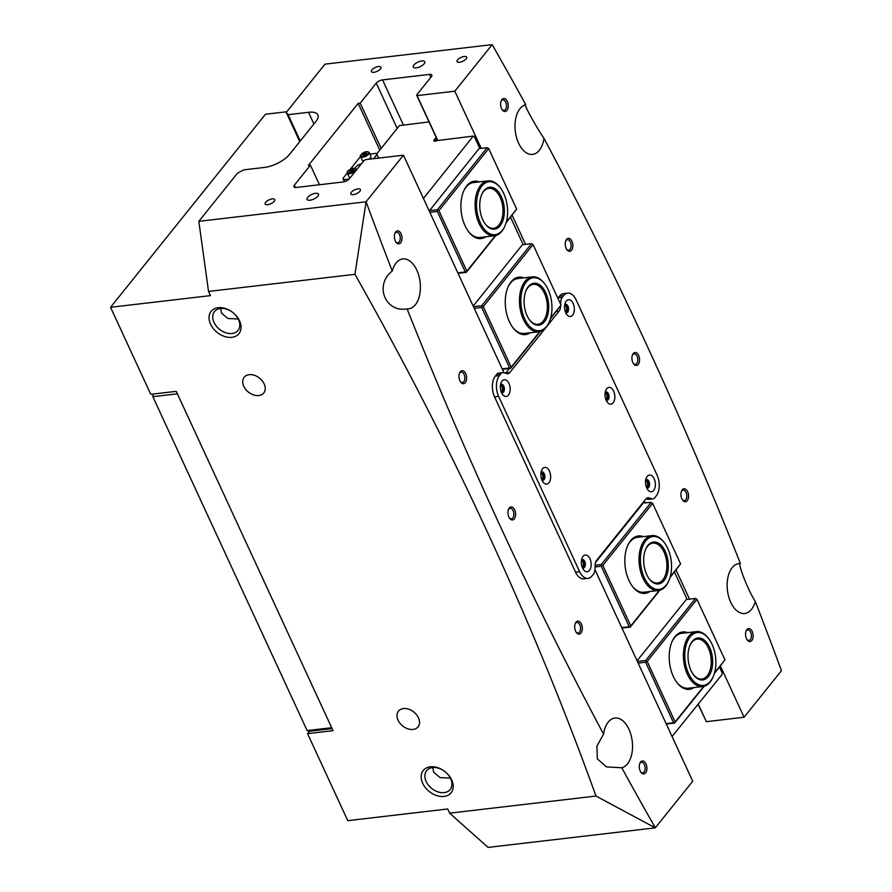 <?xml version="1.0" encoding="UTF-8"?>
<svg xmlns="http://www.w3.org/2000/svg" width="892" height="892" viewBox="0 0 892 892"><rect width="100%" height="100%" fill="white"/><g stroke="black" fill="none" stroke-linecap="round" stroke-linejoin="round"><path stroke-width="1.34" d="M239.524 320.808A17.84 12.678 38.7 0 1 231.898 337.321A17.84 12.678 38.7 0 1 210.568 324.197A17.84 12.678 38.7 0 1 218.205 307.684A17.84 12.678 38.7 0 1 239.524 320.808M214.024 322.413A15.075 10.715 -141.3 0 0 225.743 332.749A15.075 10.715 -141.3 0 0 238.019 330.419A15.075 10.715 -141.3 0 0 238.499 319.559A15.075 10.715 -141.3 0 0 226.78 309.223A15.075 10.715 -141.3 0 0 214.504 311.553A15.075 10.715 -141.3 0 0 214.024 322.413M451.664 779.92A17.84 12.678 38.7 0 1 444.026 796.433A17.84 12.678 38.7 0 1 422.708 783.31A17.84 12.678 38.7 0 1 430.334 766.797A17.84 12.678 38.7 0 1 451.664 779.92M426.164 781.526A15.075 10.715 -141.3 0 0 437.883 791.862A15.075 10.715 -141.3 0 0 450.159 789.532A15.075 10.715 -141.3 0 0 450.638 778.671A15.075 10.715 -141.3 0 0 438.92 768.324A15.075 10.715 -141.3 0 0 426.644 770.666A15.075 10.715 -141.3 0 0 426.164 781.526M640.601 762.013A6.534 3.769 -96.7 0 1 645.986 763.853A6.534 3.769 -96.7 0 1 645.618 772.862A6.534 3.769 -96.7 0 1 641.002 772.349A6.534 3.769 -96.7 0 1 639.932 763.151A6.534 3.769 -96.7 0 1 640.601 762.013M640.69 771.892A5.274 3.044 83.3 0 0 642.697 772.807A5.274 3.044 83.3 0 0 644.113 771.948A5.274 3.044 83.3 0 0 644.849 765.882A5.274 3.044 83.3 0 0 641.471 762.314A5.274 3.044 83.3 0 0 640.066 763.173A5.274 3.044 83.3 0 0 639.731 763.675M746.849 629.641A6.534 3.769 -96.7 0 1 752.224 631.48A6.534 3.769 -96.7 0 1 751.856 640.489A6.534 3.769 -96.7 0 1 747.251 639.965A6.534 3.769 -96.7 0 1 746.169 630.778A6.534 3.769 -96.7 0 1 746.849 629.641M746.938 639.508A5.274 3.044 83.3 0 0 748.946 640.423A5.274 3.044 83.3 0 0 750.362 639.564A5.274 3.044 83.3 0 0 751.097 633.498A5.274 3.044 83.3 0 0 747.719 629.942A5.274 3.044 83.3 0 0 746.303 630.8A5.274 3.044 83.3 0 0 745.98 631.291M682.235 489.82A6.534 3.769 -96.7 0 1 687.62 491.659A6.534 3.769 -96.7 0 1 687.253 500.668A6.534 3.769 -96.7 0 1 682.648 500.156A6.534 3.769 -96.7 0 1 681.566 490.957A6.534 3.769 -96.7 0 1 682.235 489.82M682.335 499.687A5.274 3.044 83.3 0 0 684.342 500.602A5.274 3.044 83.3 0 0 685.747 499.743A5.274 3.044 83.3 0 0 686.494 493.677A5.274 3.044 83.3 0 0 683.116 490.121A5.274 3.044 83.3 0 0 681.7 490.979A5.274 3.044 83.3 0 0 681.365 491.47M575.998 622.192A6.534 3.769 -96.7 0 1 581.383 624.032A6.534 3.769 -96.7 0 1 581.004 633.052A6.534 3.769 -96.7 0 1 576.399 632.528A6.534 3.769 -96.7 0 1 575.329 623.33A6.534 3.769 -96.7 0 1 575.998 622.192M576.087 632.071A5.274 3.044 83.3 0 0 578.094 632.986A5.274 3.044 83.3 0 0 579.51 632.127A5.274 3.044 83.3 0 0 580.246 626.061A5.274 3.044 83.3 0 0 576.868 622.504A5.274 3.044 83.3 0 0 575.463 623.363A5.274 3.044 83.3 0 0 575.128 623.854M509.287 508.016A6.534 3.769 -96.7 0 1 514.673 509.856A6.534 3.769 -96.7 0 1 514.305 518.865A6.534 3.769 -96.7 0 1 509.689 518.352A6.534 3.769 -96.7 0 1 508.618 509.154A6.534 3.769 -96.7 0 1 509.287 508.016M509.377 517.884A5.274 3.044 83.3 0 0 511.384 518.798A5.274 3.044 83.3 0 0 512.8 517.94A5.274 3.044 83.3 0 0 513.536 511.885A5.274 3.044 83.3 0 0 510.157 508.317A5.274 3.044 83.3 0 0 508.752 509.176A5.274 3.044 83.3 0 0 508.418 509.667M633.231 353.578A6.534 3.769 -96.7 0 1 638.616 355.417A6.534 3.769 -96.7 0 1 638.248 364.427A6.534 3.769 -96.7 0 1 633.643 363.903A6.534 3.769 -96.7 0 1 632.562 354.715A6.534 3.769 -96.7 0 1 633.231 353.578M633.331 363.445A5.274 3.044 83.3 0 0 635.338 364.36A5.274 3.044 83.3 0 0 636.743 363.501A5.274 3.044 83.3 0 0 637.49 357.436A5.274 3.044 83.3 0 0 634.112 353.879A5.274 3.044 83.3 0 0 632.696 354.737A5.274 3.044 83.3 0 0 632.372 355.228M566.532 239.39A6.534 3.769 -96.7 0 1 571.906 241.23A6.534 3.769 -96.7 0 1 571.538 250.251A6.534 3.769 -96.7 0 1 566.933 249.727A6.534 3.769 -96.7 0 1 565.862 240.528A6.534 3.769 -96.7 0 1 566.532 239.39M566.621 249.269A5.274 3.044 83.3 0 0 568.628 250.184A5.274 3.044 83.3 0 0 570.044 249.325A5.274 3.044 83.3 0 0 570.78 243.26A5.274 3.044 83.3 0 0 567.401 239.703A5.274 3.044 83.3 0 0 565.985 240.561A5.274 3.044 83.3 0 0 565.662 241.052M460.283 371.774A6.534 3.769 -96.7 0 1 465.669 373.614A6.534 3.769 -96.7 0 1 465.301 382.623A6.534 3.769 -96.7 0 1 460.685 382.111A6.534 3.769 -96.7 0 1 459.614 372.912A6.534 3.769 -96.7 0 1 460.283 371.774M460.372 381.642A5.274 3.044 83.3 0 0 462.379 382.557A5.274 3.044 83.3 0 0 463.795 381.698A5.274 3.044 83.3 0 0 464.531 375.632A5.274 3.044 83.3 0 0 461.153 372.075A5.274 3.044 83.3 0 0 459.748 372.934A5.274 3.044 83.3 0 0 459.413 373.425M395.68 231.953A6.534 3.769 -96.7 0 1 401.065 233.793A6.534 3.769 -96.7 0 1 400.686 242.802A6.534 3.769 -96.7 0 1 396.081 242.29A6.534 3.769 -96.7 0 1 395.011 233.091A6.534 3.769 -96.7 0 1 395.68 231.953M395.769 241.821A5.274 3.044 83.3 0 0 397.776 242.735A5.274 3.044 83.3 0 0 399.192 241.877A5.274 3.044 83.3 0 0 399.928 235.822A5.274 3.044 83.3 0 0 396.55 232.255A5.274 3.044 83.3 0 0 395.145 233.113A5.274 3.044 83.3 0 0 394.81 233.604M501.917 99.569A6.534 3.769 -96.7 0 1 507.303 101.42A6.534 3.769 -96.7 0 1 506.935 110.43A6.534 3.769 -96.7 0 1 502.33 109.906A6.534 3.769 -96.7 0 1 501.248 100.707A6.534 3.769 -96.7 0 1 501.917 99.569M502.018 109.448A5.274 3.044 83.3 0 0 504.025 110.363A5.274 3.044 83.3 0 0 505.43 109.504A5.274 3.044 83.3 0 0 506.177 103.439A5.274 3.044 83.3 0 0 502.798 99.882A5.274 3.044 83.3 0 0 501.382 100.74A5.274 3.044 83.3 0 0 501.048 101.231M581.528 560.031A3.891 2.241 -96.7 0 1 584.171 562.451A3.891 2.241 -96.7 0 1 583.669 567.089A3.891 2.241 -96.7 0 1 582.42 567.736M582.142 567A3.144 1.806 83.3 0 0 582.766 566.543A3.144 1.806 83.3 0 0 583.257 563.108A3.144 1.806 83.3 0 0 581.417 560.812M500.523 384.731A3.891 2.241 -96.7 0 1 503.166 387.161A3.891 2.241 -96.7 0 1 502.664 391.8A3.891 2.241 -96.7 0 1 501.427 392.435M501.137 391.711A3.144 1.806 83.3 0 0 501.772 391.242A3.144 1.806 83.3 0 0 502.252 387.808A3.144 1.806 83.3 0 0 500.412 385.511M564.714 304.752A3.891 2.241 -96.7 0 1 567.357 307.183A3.891 2.241 -96.7 0 1 566.855 311.821A3.891 2.241 -96.7 0 1 565.617 312.456M565.327 311.732A3.144 1.806 83.3 0 0 565.952 311.263A3.144 1.806 83.3 0 0 566.442 307.829A3.144 1.806 83.3 0 0 564.603 305.532M645.708 480.052A3.891 2.241 -96.7 0 1 648.35 482.483A3.891 2.241 -96.7 0 1 647.86 487.11A3.891 2.241 -96.7 0 1 646.611 487.757M646.321 487.021A3.144 1.806 83.3 0 0 646.956 486.564A3.144 1.806 83.3 0 0 647.436 483.13A3.144 1.806 83.3 0 0 645.596 480.833M541.02 472.381A3.891 2.241 -96.7 0 1 543.663 474.812A3.891 2.241 -96.7 0 1 543.172 479.45A3.891 2.241 -96.7 0 1 541.923 480.086M541.634 479.35A3.144 1.806 83.3 0 0 542.269 478.892A3.144 1.806 83.3 0 0 542.749 475.458A3.144 1.806 83.3 0 0 540.909 473.161M605.211 392.402A3.891 2.241 -96.7 0 1 607.853 394.833A3.891 2.241 -96.7 0 1 607.352 399.471A3.891 2.241 -96.7 0 1 606.114 400.107M605.824 399.371A3.144 1.806 83.3 0 0 606.46 398.914A3.144 1.806 83.3 0 0 606.939 395.479A3.144 1.806 83.3 0 0 605.099 393.182M424.135 63.8A6.277 2.531 -24.8 0 0 424.737 61.76A6.277 2.531 -24.8 0 0 419.931 61.347A6.277 2.531 -24.8 0 0 413.933 64.993A6.277 2.531 -24.8 0 0 413.33 67.034A6.277 2.531 -24.8 0 0 418.125 67.446A6.277 2.531 -24.8 0 0 424.135 63.8M317.887 196.173A6.277 2.531 -24.8 0 0 318.489 194.133A6.277 2.531 -24.8 0 0 313.694 193.72A6.277 2.531 -24.8 0 0 307.695 197.366A6.277 2.531 -24.8 0 0 307.082 199.407A6.277 2.531 -24.8 0 0 311.888 199.819A6.277 2.531 -24.8 0 0 317.887 196.173M466.137 58.883A5.274 2.13 -24.8 0 0 466.65 57.177A5.274 2.13 -24.8 0 0 462.613 56.82A5.274 2.13 -24.8 0 0 457.574 59.887A5.274 2.13 -24.8 0 0 457.072 61.604A5.274 2.13 -24.8 0 0 461.097 61.949A5.274 2.13 -24.8 0 0 466.137 58.883M380.494 68.896A5.274 2.13 -24.8 0 0 380.995 67.19A5.274 2.13 -24.8 0 0 376.97 66.844A5.274 2.13 -24.8 0 0 371.919 69.899A5.274 2.13 -24.8 0 0 371.418 71.616A5.274 2.13 -24.8 0 0 375.443 71.962A5.274 2.13 -24.8 0 0 380.494 68.896M359.9 191.267A5.274 2.13 -24.8 0 0 360.401 189.55A5.274 2.13 -24.8 0 0 356.376 189.204A5.274 2.13 -24.8 0 0 351.325 192.271A5.274 2.13 -24.8 0 0 350.824 193.977A5.274 2.13 -24.8 0 0 354.849 194.322A5.274 2.13 -24.8 0 0 359.9 191.267M274.245 201.28A5.274 2.13 -24.8 0 0 274.758 199.563A5.274 2.13 -24.8 0 0 270.722 199.217A5.274 2.13 -24.8 0 0 265.682 202.283A5.274 2.13 -24.8 0 0 265.169 203.989A5.274 2.13 -24.8 0 0 269.206 204.346A5.274 2.13 -24.8 0 0 274.245 201.28M243.784 386.303A12.566 8.931 -141.3 0 0 253.54 394.911A12.566 8.931 -141.3 0 0 263.776 392.971A12.566 8.931 -141.3 0 0 264.166 383.917A12.566 8.931 -141.3 0 0 254.41 375.309A12.566 8.931 -141.3 0 0 244.174 377.249A12.566 8.931 -141.3 0 0 243.784 386.303M238.231 318.99L227.906 318.489L221.495 313.114L220.636 308.454M398.066 720.201A12.566 8.931 -141.3 0 0 407.822 728.809A12.566 8.931 -141.3 0 0 418.058 726.868A12.566 8.931 -141.3 0 0 418.448 717.815A12.566 8.931 -141.3 0 0 408.692 709.207A12.566 8.931 -141.3 0 0 398.456 711.147A12.566 8.931 -141.3 0 0 398.066 720.201M450.36 778.103L440.046 777.601L433.635 772.216L432.776 767.555M655.364 827.809A3140.788 1810.448 83.3 0 1 621.78 767.778A25.121 14.484 83.3 0 0 627.5 763.864A25.121 14.484 83.3 0 0 631.023 734.997A25.121 14.484 83.3 0 0 614.945 718.038A25.121 14.484 83.3 0 0 608.221 722.13A25.121 14.484 83.3 0 0 603.572 734.116A3140.788 1810.448 83.3 0 1 407.087 308.877A25.121 14.484 83.3 0 0 408.636 308.844A25.121 14.484 83.3 0 0 415.371 304.752A25.121 14.484 83.3 0 0 418.883 275.884A25.121 14.484 83.3 0 0 402.805 258.925A25.121 14.484 83.3 0 0 396.081 263.017A25.121 14.484 83.3 0 0 392.246 271.023A3140.788 1810.448 83.3 0 1 366.077 201.748L354.938 274.323C451.698 445.208 532.056 619.115 596.001 796.043L655.263 827.854L692.727 781.236L594.919 569.564M299.757 141.627L286.254 112.403L324.989 64.146L492.172 44.633A3140.788 1810.448 -96.7 0 1 525.756 104.665C521.831 100.807 535.222 125.594 543.964 138.327A3140.788 1810.448 -96.7 0 1 740.449 563.566A25.121 14.484 83.3 0 0 738.899 563.599A25.121 14.484 83.3 0 0 732.165 567.691A25.121 14.484 83.3 0 0 728.653 596.558A25.121 14.484 83.3 0 0 744.731 613.506A25.121 14.484 83.3 0 0 751.454 609.426A25.121 14.484 83.3 0 0 755.29 601.42A3140.788 1810.448 -96.7 0 1 781.448 670.695L744.084 717.257L706.352 721.673L698.135 704.312M740.449 563.566C737.149 562.54 748.065 590.448 755.29 601.42M525.756 104.665A25.121 14.484 83.3 0 0 520.036 108.579A25.121 14.484 83.3 0 0 516.513 137.446A25.121 14.484 83.3 0 0 532.591 154.405A25.121 14.484 83.3 0 0 539.314 150.313A25.121 14.484 83.3 0 0 543.964 138.327M286.778 111.756L265.481 114.243L110.552 307.294L150.759 394.32L176.248 391.343L333.039 730.659L307.55 733.637L347.757 820.662L447.684 808.977L449.613 813.158L488.102 847.4L655.263 827.854M365.976 201.804L198.827 221.339L237.562 173.081L243.85 169.848L264.244 167.462A20.103 8.117 -24.8 0 0 289.409 154.517L315.969 121.424A20.103 8.117 -24.8 0 0 317.909 114.901A20.103 8.117 -24.8 0 0 308.509 112.303L288.116 114.689L300.269 140.992M319.459 184.744L310.416 165.187L294.371 185.179A5.029 2.029 155.2 0 0 293.892 186.807A5.029 2.029 155.2 0 0 296.233 187.465L343.141 181.979A5.029 2.029 155.2 0 0 349.43 178.746L364.148 160.404L365.72 159.59L403.452 155.186L366.077 201.748M310.416 165.187L308.376 165.421L358.183 103.372L360.223 103.138L376.268 83.134A5.029 2.029 155.2 0 1 382.557 79.901L429.465 74.415A5.029 2.029 155.2 0 1 431.817 75.073A5.029 2.029 155.2 0 1 431.327 76.701L416.609 95.043L417.077 95.611L454.808 91.196L492.172 44.633M286.254 112.403L288.116 114.689M744.084 717.257L720.413 666.023M689.505 599.134L676.058 570.033M645.15 503.144L644.18 501.059M525.578 244.375L512.131 215.262M481.223 148.373L454.808 91.196M403.452 155.186L503.969 372.711M354.938 274.323L208.538 291.439L210.467 295.609L110.552 307.294M449.613 813.158L596.001 796.043M407.087 308.877C385.21 312.847 374.06 284.972 392.246 271.023M621.78 767.778L606.56 766.919L597.328 758.88L596.915 746.125L603.572 734.116M198.827 221.339L208.538 291.439M379.78 150.124L358.183 103.372M309.457 731.262L307.55 733.637M381.14 148.418L360.223 103.138M437.515 140.289L416.609 95.043M417.077 95.611L437.704 140.267M698.258 704.145L706.352 721.673M694.099 687.531A28.89 16.658 -96.7 0 1 676.772 682.358A28.89 16.658 -96.7 0 1 672.022 641.671A28.89 16.658 -96.7 0 1 674.976 636.654A28.89 16.658 -96.7 0 1 687.676 632.629M713.288 676.471A26.637 15.354 83.3 0 0 708.906 638.973A26.637 15.354 83.3 0 0 690.118 636.855A26.637 15.354 83.3 0 0 688.613 673.594A26.637 15.354 83.3 0 0 710.556 681.098A26.637 15.354 83.3 0 0 713.288 676.471L712.964 677.229A27.641 15.933 -96.7 0 1 710.132 682.034A27.641 15.933 -96.7 0 1 702.729 686.528A27.641 15.933 -96.7 0 1 685.045 667.874A27.641 15.933 -96.7 0 1 688.914 636.119A27.641 15.933 -96.7 0 1 696.317 631.625L681.834 633.32A27.641 15.933 83.3 0 0 674.441 637.813A27.641 15.933 83.3 0 0 671.81 642.151M649.744 591.541A28.89 16.658 -96.7 0 1 632.417 586.356A28.89 16.658 -96.7 0 1 627.656 545.67A28.89 16.658 -96.7 0 1 630.622 540.652A28.89 16.658 -96.7 0 1 643.322 536.638M668.933 580.48A26.637 15.354 83.3 0 0 664.551 542.972A26.637 15.354 83.3 0 0 645.763 540.864A26.637 15.354 83.3 0 0 644.258 577.603A26.637 15.354 83.3 0 0 666.201 585.107A26.637 15.354 83.3 0 0 668.933 580.48L668.61 581.227A27.641 15.933 -96.7 0 1 665.778 586.033A27.641 15.933 -96.7 0 1 658.374 590.526A27.641 15.933 -96.7 0 1 640.69 571.884A27.641 15.933 -96.7 0 1 644.559 540.128A27.641 15.933 -96.7 0 1 651.963 535.624L637.479 537.318A27.641 15.933 83.3 0 0 630.087 541.812A27.641 15.933 83.3 0 0 627.455 546.16M595.098 565.227L601.319 564.491L651.127 502.441L642.731 502.876M687.13 599.413L674.475 572.006M672.066 736.513L722.041 674.519L722.107 672.791L719.509 667.149M666.101 723.613L673.572 722.743L645.607 662.221L638.137 663.102M621.746 627.622L629.217 626.741L601.253 566.23L595.031 566.955M714.57 672.813L724.951 659.879L696.986 599.357L647.179 661.418L675.144 721.929L703.699 686.361M670.215 576.812L680.596 563.889L652.632 503.367L602.825 565.417L630.789 625.939L659.344 590.37M642.965 503.4L595.522 562.518M676.459 681.934A27.641 15.933 83.3 0 0 688.256 688.223L702.729 686.528M632.105 585.933A27.641 15.933 83.3 0 0 643.901 592.221L658.374 590.526M680.596 563.889L669.992 577.592M659.835 590.236L630.254 627.098L621.958 628.068M637.39 661.463L645.685 660.493L695.481 598.443L686.305 599.513L637.089 660.827M704.189 686.238L674.608 723.1L666.279 723.992M724.951 659.879L714.347 673.583M629.217 626.741L630.243 626.864L630.789 625.939M602.825 565.417L601.799 565.305L601.253 566.23M673.572 722.743L674.597 722.854L675.144 721.929M647.179 661.418L646.154 661.295L645.607 662.221M695.481 598.443L696.986 599.357M651.127 502.441L652.632 503.367M645.685 660.493L646.154 661.295M601.319 564.491L601.799 565.305M485.817 236.77A28.89 16.658 -96.7 0 1 468.49 231.597A28.89 16.658 -96.7 0 1 463.74 190.91A28.89 16.658 -96.7 0 1 466.694 185.882A28.89 16.658 -96.7 0 1 479.394 181.868M505.006 225.709A26.637 15.354 83.3 0 0 500.624 188.212A26.637 15.354 83.3 0 0 481.836 186.094A26.637 15.354 83.3 0 0 480.331 222.833A26.637 15.354 83.3 0 0 502.285 230.337A26.637 15.354 83.3 0 0 505.006 225.709L504.682 226.468A27.641 15.933 -96.7 0 1 501.85 231.273A27.641 15.933 -96.7 0 1 494.458 235.767A27.641 15.933 -96.7 0 1 476.763 217.113A27.641 15.933 -96.7 0 1 480.632 185.358A27.641 15.933 -96.7 0 1 488.035 180.864L473.552 182.548A27.641 15.933 83.3 0 0 466.159 187.052A27.641 15.933 83.3 0 0 463.528 191.39M468.188 231.173A27.641 15.933 83.3 0 0 479.974 237.462L494.458 235.767M530.171 332.772A28.89 16.658 -96.7 0 1 512.844 327.587A28.89 16.658 -96.7 0 1 508.094 286.901A28.89 16.658 -96.7 0 1 511.049 281.883A28.89 16.658 -96.7 0 1 523.76 277.869M549.361 321.7A26.637 15.354 83.3 0 0 544.979 284.202A26.637 15.354 83.3 0 0 526.191 282.095A26.637 15.354 83.3 0 0 524.686 318.834A26.637 15.354 83.3 0 0 546.64 326.338A26.637 15.354 83.3 0 0 549.361 321.7L549.037 322.458A27.641 15.933 -96.7 0 1 546.205 327.264A27.641 15.933 -96.7 0 1 538.813 331.757A27.641 15.933 -96.7 0 1 521.118 313.114A27.641 15.933 -96.7 0 1 524.998 281.348A27.641 15.933 -96.7 0 1 532.39 276.855L517.906 278.549A27.641 15.933 83.3 0 0 510.514 283.043A27.641 15.933 83.3 0 0 507.894 287.391M512.543 327.163A27.641 15.933 83.3 0 0 524.329 333.452L538.813 331.757M437.303 139.821L434.047 140.066A2.509 1.015 -24.8 0 0 433.802 140.88A2.509 1.015 -24.8 0 0 434.984 141.215A2.509 1.015 -24.8 0 0 436.745 140.635L473.262 136.108L423.444 198.448M429.03 121.914L399.438 125.616L376.602 154.082M540.273 331.467L510.681 368.329L502.53 369.288L504.136 372.767M502.185 368.853L509.644 367.972L481.68 307.461L474.221 308.331M457.819 272.852L465.29 271.982L437.325 211.46L429.855 212.329M434.047 140.066L436.188 137.401M479.874 148.529L474.299 136.465L473.262 136.108M523.203 244.653L510.547 217.247M506.288 222.041L516.669 209.118L488.704 148.596L438.897 210.657L466.862 271.168L495.417 235.6M550.643 318.043L561.023 305.12L533.059 244.598L483.252 306.647L511.216 367.17L539.772 331.601M561.023 305.12L550.42 318.812M473.462 306.692L481.758 305.722L531.554 243.672L522.377 244.743L473.173 306.067M516.669 209.118L506.065 222.822M495.907 235.477L466.326 272.339L458.031 273.309M429.23 210.969L479.049 148.63L487.199 147.682L437.403 209.731L437.325 211.46M429.242 210.679L437.403 209.731M531.554 243.672L533.059 244.598M487.199 147.682L488.704 148.596M438.897 210.657L437.872 210.534M465.29 271.982L466.315 272.093L466.862 271.168M483.252 306.647L482.226 306.536L481.68 307.461M509.644 367.972L510.681 368.095L511.216 367.17M481.758 305.722L482.226 306.536M613.172 402.749A8.418 4.85 83.3 0 0 613.651 391.131A8.418 4.85 83.3 0 0 606.705 388.767A8.418 4.85 83.3 0 0 605.846 390.228A8.418 4.85 83.3 0 0 607.229 402.08A8.418 4.85 83.3 0 0 613.172 402.749M606.159 400.207A4.27 2.464 83.3 0 0 607.073 400.385A4.27 2.464 83.3 0 0 608.21 399.694A4.27 2.464 83.3 0 0 608.812 394.788A4.27 2.464 83.3 0 0 606.081 391.9A4.27 2.464 83.3 0 0 605.233 392.29M606.705 400.385A4.27 2.464 83.3 0 0 607.497 399.783A4.27 2.464 83.3 0 0 608.177 395.167A4.27 2.464 83.3 0 0 605.724 391.989M653.669 490.399A8.418 4.85 83.3 0 0 654.148 478.781A8.418 4.85 83.3 0 0 647.213 476.417A8.418 4.85 83.3 0 0 646.343 477.878A8.418 4.85 83.3 0 0 647.737 489.73A8.418 4.85 83.3 0 0 653.669 490.399M646.655 487.857A4.27 2.464 83.3 0 0 647.57 488.035A4.27 2.464 83.3 0 0 648.718 487.344A4.27 2.464 83.3 0 0 649.309 482.438A4.27 2.464 83.3 0 0 646.577 479.55A4.27 2.464 83.3 0 0 645.73 479.941M647.213 488.035A4.27 2.464 83.3 0 0 648.005 487.422A4.27 2.464 83.3 0 0 648.674 482.817A4.27 2.464 83.3 0 0 646.232 479.64M572.675 315.099A8.418 4.85 83.3 0 0 573.143 303.492A8.418 4.85 83.3 0 0 566.208 301.117A8.418 4.85 83.3 0 0 565.35 302.578A8.418 4.85 83.3 0 0 566.732 314.43A8.418 4.85 83.3 0 0 572.675 315.099M565.662 312.557A4.27 2.464 83.3 0 0 566.576 312.746A4.27 2.464 83.3 0 0 567.713 312.044A4.27 2.464 83.3 0 0 568.315 307.138A4.27 2.464 83.3 0 0 565.584 304.261A4.27 2.464 83.3 0 0 564.736 304.64M566.208 312.735A4.27 2.464 83.3 0 0 567 312.133A4.27 2.464 83.3 0 0 567.68 307.517A4.27 2.464 83.3 0 0 565.227 304.339M548.981 482.728A8.418 4.85 83.3 0 0 549.461 471.11A8.418 4.85 83.3 0 0 542.526 468.746A8.418 4.85 83.3 0 0 541.656 470.207A8.418 4.85 83.3 0 0 543.05 482.059A8.418 4.85 83.3 0 0 548.981 482.728M541.968 480.186A4.27 2.464 83.3 0 0 542.882 480.364A4.27 2.464 83.3 0 0 544.031 479.673A4.27 2.464 83.3 0 0 544.622 474.767A4.27 2.464 83.3 0 0 541.89 471.879A4.27 2.464 83.3 0 0 541.043 472.269M542.526 480.364A4.27 2.464 83.3 0 0 543.317 479.762A4.27 2.464 83.3 0 0 543.986 475.146A4.27 2.464 83.3 0 0 541.544 471.968M589.478 570.367A8.418 4.85 83.3 0 0 589.958 558.76A8.418 4.85 83.3 0 0 583.022 556.385A8.418 4.85 83.3 0 0 582.164 557.857A8.418 4.85 83.3 0 0 583.546 569.709A8.418 4.85 83.3 0 0 589.478 570.367M582.465 567.836A4.27 2.464 83.3 0 0 583.379 568.014A4.27 2.464 83.3 0 0 584.528 567.323A4.27 2.464 83.3 0 0 585.119 562.417A4.27 2.464 83.3 0 0 582.387 559.529A4.27 2.464 83.3 0 0 581.539 559.92M583.022 568.014A4.27 2.464 83.3 0 0 583.814 567.401A4.27 2.464 83.3 0 0 584.483 562.796A4.27 2.464 83.3 0 0 582.041 559.618M508.485 395.078A8.418 4.85 83.3 0 0 508.964 383.471A8.418 4.85 83.3 0 0 502.018 381.096A8.418 4.85 83.3 0 0 501.159 382.557A8.418 4.85 83.3 0 0 502.542 394.409A8.418 4.85 83.3 0 0 508.485 395.078M501.471 392.536A4.27 2.464 83.3 0 0 502.386 392.725A4.27 2.464 83.3 0 0 503.523 392.023A4.27 2.464 83.3 0 0 504.125 387.117A4.27 2.464 83.3 0 0 501.393 384.24A4.27 2.464 83.3 0 0 500.546 384.619M502.018 392.714A4.27 2.464 83.3 0 0 502.809 392.112A4.27 2.464 83.3 0 0 503.489 387.496A4.27 2.464 83.3 0 0 501.036 384.318M545.425 328.167L509.823 372.522A7.537 4.348 -96.7 0 1 507.804 373.748A7.537 4.348 -96.7 0 1 506.623 373.614L504.058 372.733A7.537 4.348 83.3 0 0 502.876 372.6A7.537 4.348 83.3 0 0 500.858 373.826L499.464 375.565A15.075 8.686 83.3 0 0 498.617 396.36L579.61 571.649A15.075 8.686 83.3 0 0 588.006 578.351A15.075 8.686 83.3 0 0 592.032 575.898L593.425 574.169A7.537 4.348 83.3 0 0 594.931 569.408L595.109 565.104A7.537 4.348 -96.7 0 1 596.603 560.343L645.875 498.962A7.537 4.348 -96.7 0 1 647.893 497.736A7.537 4.348 -96.7 0 1 649.064 497.87L646.778 498.137M500.858 373.826L496.777 374.305L495.383 376.045A15.075 8.686 83.3 0 0 494.536 396.84L575.53 572.129A15.075 8.686 83.3 0 0 583.926 578.83L588.006 578.351M652.821 498.884L648.74 499.364A7.537 4.348 -96.7 0 1 647.559 499.23L651.639 498.751A7.537 4.348 83.3 0 0 652.821 498.884A7.537 4.348 83.3 0 0 654.828 497.658L656.222 495.919A15.075 8.686 83.3 0 0 657.081 475.124L576.087 299.835A15.075 8.686 83.3 0 0 567.691 293.133L563.61 293.613A15.075 8.686 83.3 0 0 559.574 296.066L558.18 297.794L562.261 297.315A7.537 4.348 83.3 0 0 560.767 302.076L560.667 304.35M567.691 293.133A15.075 8.686 83.3 0 0 563.655 295.587L562.261 297.315M651.639 498.751L649.064 497.87M560.6 306.09L560.589 306.38A7.537 4.348 -96.7 0 1 559.083 311.141L546.952 326.26M496.777 374.305A7.537 4.348 -96.7 0 1 498.795 373.079L502.876 372.6M505.53 373.246A7.537 4.348 83.3 0 0 505.742 373.001L509.823 372.522M509.377 368.485L505.742 373.001M647.559 499.23L646.076 498.717M177.397 393.818L152.844 396.684L307.127 730.581L331.679 727.716M332.092 728.608L309.201 731.284L307.127 730.581M152.844 396.684L152.956 394.063M647.882 545.458A21.107 12.165 -96.7 0 1 665.276 551.401A21.107 12.165 -96.7 0 1 664.083 580.514A21.107 12.165 -96.7 0 1 649.198 578.841A21.107 12.165 -96.7 0 1 645.719 549.126A21.107 12.165 -96.7 0 1 647.882 545.458M648.952 578.495A20.103 11.585 83.3 0 0 657.504 583.045A20.103 11.585 83.3 0 0 662.879 579.778A20.103 11.585 83.3 0 0 665.7 556.675A20.103 11.585 83.3 0 0 652.832 543.116A20.103 11.585 83.3 0 0 647.458 546.383A20.103 11.585 83.3 0 0 645.563 549.505M651.963 535.624A27.641 15.933 -96.7 0 1 664.061 542.314L664.551 542.972M528.32 286.678A21.107 12.165 -96.7 0 1 545.714 292.632A21.107 12.165 -96.7 0 1 544.51 321.744A21.107 12.165 -96.7 0 1 529.625 320.072A21.107 12.165 -96.7 0 1 526.157 290.346A21.107 12.165 -96.7 0 1 528.32 286.678M529.38 319.726A20.103 11.585 83.3 0 0 537.932 324.275A20.103 11.585 83.3 0 0 543.317 321.008A20.103 11.585 83.3 0 0 546.127 297.906A20.103 11.585 83.3 0 0 533.26 284.347A20.103 11.585 83.3 0 0 527.886 287.614A20.103 11.585 83.3 0 0 525.99 290.736M532.39 276.855A27.641 15.933 -96.7 0 1 544.488 283.545L544.979 284.202M692.237 641.448A21.107 12.165 -96.7 0 1 709.642 647.391A21.107 12.165 -96.7 0 1 708.438 676.504A21.107 12.165 -96.7 0 1 693.552 674.831A21.107 12.165 -96.7 0 1 690.073 645.117A21.107 12.165 -96.7 0 1 692.237 641.448M693.307 674.497A20.103 11.585 83.3 0 0 701.859 679.035A20.103 11.585 83.3 0 0 707.233 675.768A20.103 11.585 83.3 0 0 710.054 652.676A20.103 11.585 83.3 0 0 697.187 639.107A20.103 11.585 83.3 0 0 691.813 642.385A20.103 11.585 83.3 0 0 689.917 645.507M696.317 631.625A27.641 15.933 -96.7 0 1 708.415 638.315L708.906 638.973M483.955 190.687A21.107 12.165 -96.7 0 1 501.36 196.63A21.107 12.165 -96.7 0 1 500.156 225.743A21.107 12.165 -96.7 0 1 485.27 224.07A21.107 12.165 -96.7 0 1 481.803 194.356A21.107 12.165 -96.7 0 1 483.955 190.687M485.025 223.736A20.103 11.585 83.3 0 0 493.577 228.274A20.103 11.585 83.3 0 0 498.962 225.007A20.103 11.585 83.3 0 0 501.772 201.915A20.103 11.585 83.3 0 0 488.905 188.346A20.103 11.585 83.3 0 0 483.531 191.613A20.103 11.585 83.3 0 0 481.635 194.746M488.035 180.864A27.641 15.933 -96.7 0 1 500.133 187.554L500.624 188.212M357.034 169.279A5.029 2.029 155.2 0 1 355.93 169.09A4.772 1.929 155.2 0 1 353.868 172.044A4.772 1.929 155.2 0 1 348.839 173.762A4.772 1.929 155.2 0 1 347.267 173.104L348.95 176.75A4.772 1.929 155.2 0 0 350.5 177.408M355.317 168.454A5.029 2.029 155.2 0 1 361.394 163.849M344.423 181.723L342.918 178.456L343.844 179.604L349.24 178.969M343.844 179.604L344.78 181.611M373.581 158.676L376.937 154.494L376 153.346L369.912 154.06M378.598 158.085L376.937 154.494M360.524 156.513L350.422 169.112M347.244 173.059L342.918 178.456M350.623 169.959L352.608 169.369L353.343 169.982L350.099 171.788L349.374 171.175L350.623 169.959L351.303 171.431M353.031 170.272L352.608 169.369M363.78 160.861A4.772 1.929 155.2 0 1 362.23 160.203L360.546 156.557A4.772 1.929 155.2 0 0 366.679 155.777A4.772 1.929 155.2 0 0 369.21 152.543L370.905 156.2A4.772 1.929 155.2 0 1 368.675 159.244M366.634 153.379L363.457 155.241L362.643 154.684L363.813 153.469L365.809 152.822L366.634 153.379M364.482 154.907L363.813 153.469M366.255 153.77L365.809 152.822M313.917 123.988L308.509 112.303M294.371 185.179L295.442 187.498M397.196 128.426L376.268 83.134M382.557 79.901L403.362 124.913M430.814 77.348L429.465 74.415M436.277 140.858L435.709 139.631M499.464 375.565L495.383 376.045M563.655 295.587L559.574 296.066M498.617 396.36L494.536 396.84M579.61 571.649L575.53 572.129M560.767 302.076L559.674 302.21M559.083 311.141L556.318 311.464M348.962 172.881A4.148 1.672 -24.8 0 0 354.347 170.595A4.148 1.672 -24.8 0 0 353.745 168.265A4.148 1.672 -24.8 0 0 348.371 170.562A4.148 1.672 -24.8 0 0 348.962 172.881M363.066 152.967A4.148 1.672 -24.8 0 0 361.148 156.078A4.148 1.672 -24.8 0 0 366.211 155.096A4.148 1.672 -24.8 0 0 368.128 151.986A4.148 1.672 -24.8 0 0 363.066 152.967M356.387 170.082L353.99 168.164C348.694 169.748 346.453 171.398 347.267 173.104M369.21 152.543C367.794 151.25 365.72 151.384 362.988 152.945C360.379 155.085 359.565 156.29 360.546 156.557"/></g></svg>
